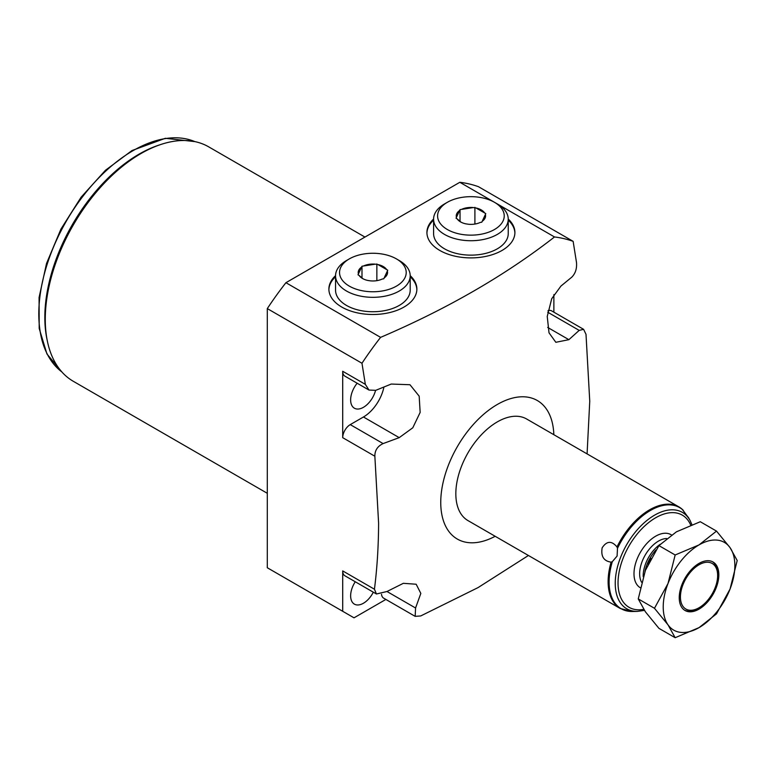 <?xml version="1.0" encoding="UTF-8"?>
<svg xmlns="http://www.w3.org/2000/svg" width="776" height="776" viewBox="0 0 776 776"><rect width="100%" height="100%" fill="white"/><g stroke="black" fill="none" stroke-linecap="round" stroke-linejoin="round"><path stroke-width="1.16" d="M611.1 562.134C603.747 561.106 600.769 556.343 602.147 547.846C606.706 540.862 611.663 540.562 616.988 546.944L617.492 548.351L617.095 556.053L612.332 561.649L611.1 562.134A58.656 33.863 120 0 0 608.122 581.66A58.656 33.863 120 0 0 620.276 608.51L632.459 611.488A58.404 33.717 120 0 1 609.102 582.019A58.404 33.717 120 0 1 612.332 561.649M688.467 517.699L682.211 509.289A58.656 33.863 120 0 0 678.932 506.912L526.632 418.991A58.656 33.863 120 0 0 481.44 434.705A58.656 33.863 120 0 0 455.832 493.74A58.656 33.863 120 0 0 467.976 520.589L620.276 608.51M553.831 434.686A79.986 46.182 120 0 0 496.242 405.111A79.986 46.182 120 0 0 440.749 502.441A79.986 46.182 120 0 0 495.175 536.284M587.083 453.892L589.75 401.25L586.006 334.32L583.61 329.334L579.187 330.382L568.886 339.675L555.839 342.294L549.02 332.817L547.235 316.472L551.717 298.731L560.912 286.092L571.805 277.139C575.452 273.433 577.014 268.535 576.49 262.433L573.134 241.346L478.452 186.686A237.029 136.848 -60 0 0 459.829 182.292L285.927 282.697A237.029 136.848 -60 0 0 267.303 308.596L267.303 567.751L354.021 617.822L385.866 599.441M374.856 456.23L342.711 437.674A10.66 6.159 -60 0 1 350.257 424.618L363.449 416.993L399.213 437.645L383.111 443.581C377.543 446.219 374.789 450.439 374.856 456.23L378.601 523.16C378.504 546.285 377.117 568.304 374.439 589.226L376.428 593.989L386.991 591.506L403.345 583.319L416.159 584.231L420.825 593.407L415.567 608.006L415.17 616.348L420.718 615.95L478.074 587.587L528.427 555.49M553.87 294.589L553.87 312.165M342.711 437.674L342.711 371.277L365.331 384.343L361.975 363.255A237.029 136.848 -60 0 1 380.599 337.366C447.18 308.877 505.147 275.412 554.51 236.961A237.029 136.848 -60 0 1 573.134 241.346M365.331 384.343L368.988 390.056L375.73 390.338L391.23 384.052L409.97 384.731L419.176 396.158L420.155 412.415L412.774 427.799L399.213 437.645M547.992 310.672A10.66 6.159 -60 0 1 551.658 310.885L583.61 329.334M267.303 493.303L73.303 381.297A135.364 78.153 -60 0 1 45.27 319.334A135.364 78.153 -60 0 1 45.27 319.324A135.364 78.153 -60 0 1 140.98 153.541A135.364 78.153 -60 0 1 208.666 146.839L364.953 237.068M140.98 153.541L139.098 154.628A132.696 76.611 120 0 0 45.27 317.151L45.27 319.334M47.132 339.985A133.307 76.969 -60 0 1 139.098 154.133A133.307 76.969 -60 0 1 159.808 144.831M368.988 390.056L344.922 376.166A10.66 6.159 -60 0 1 342.711 371.277M363.449 416.993A29.992 17.315 120 0 0 383.936 387.04M357.164 383.228A18.129 10.466 120 0 0 350.636 399.912A18.129 10.466 120 0 0 354.389 408.205A18.129 10.466 120 0 0 375.555 390.415M415.17 616.357L383.664 598.16A10.66 6.159 -60 0 1 381.511 594.319M342.711 611.294L342.711 570.913L374.439 589.226M376.428 593.989L344.922 575.792A10.66 6.159 -60 0 1 342.711 570.913M355.262 581.767A18.129 10.466 120 0 0 350.636 595.832A18.129 10.466 120 0 0 354.389 604.135A18.129 10.466 120 0 0 373.314 592.185M361.975 363.255L267.303 308.596M380.599 337.366L285.927 282.697M554.51 236.961L459.829 182.292M335.552 275.655A43.989 25.395 0 0 0 328.888 289.099A43.989 25.395 0 0 0 341.77 307.063A43.989 25.395 0 0 0 389.717 312.563A43.989 25.395 0 0 0 416.867 289.099A43.989 25.395 0 0 0 410.203 275.655M508.241 219.055A43.989 25.395 180 0 1 514.905 232.499A43.989 25.395 180 0 1 487.745 255.964A43.989 25.395 180 0 1 439.808 250.454A43.989 25.395 180 0 1 426.916 232.499A43.989 25.395 180 0 1 433.59 219.055M335.552 276.751A43.989 25.395 0 0 0 328.898 289.642M410.203 276.751A43.989 25.395 180 0 1 416.858 289.642M410.203 275.781A37.326 21.553 0 0 1 399.271 291.019A37.326 21.553 180 0 1 358.59 295.685A37.326 21.553 180 0 1 335.552 275.781L335.552 290.185A37.326 21.553 0 0 0 358.59 310.099A37.326 21.553 0 0 0 399.271 305.424A37.326 21.553 0 0 0 410.203 290.185L410.203 275.781A37.326 21.553 0 0 0 399.271 260.542L396.449 258.903A33.329 19.245 0 0 0 349.307 258.903L346.484 260.542L349.307 258.903A33.329 19.245 180 0 0 349.307 286.121A33.329 19.245 180 0 0 396.449 286.121A33.329 19.245 0 0 0 396.449 258.903M335.552 275.781A37.326 21.553 180 0 1 346.484 260.542M358.415 273.928L358.008 274.811L359.133 275.461A14.666 8.468 180 0 0 362.508 278.497A14.666 8.468 180 0 0 367.775 280.446L370.424 280.854A14.666 8.468 180 0 0 382.228 279.03L383.761 278.797L384.178 277.905A14.666 8.468 0 0 0 387.34 271.096L387.748 270.213L386.623 269.563A14.666 8.468 0 0 0 377.98 264.577L375.332 264.16A14.666 8.468 0 0 0 363.527 265.993L361.994 266.226L358.415 273.928A14.666 8.468 180 0 1 361.577 267.109M384.178 277.905L387.34 271.096M386.623 269.563L377.98 264.577M375.332 264.16L363.527 265.993M359.133 275.461L362.993 278.768M361.994 266.226L361.994 278.07M376.864 263.927L376.864 280.66M426.936 233.042A43.989 25.395 180 0 1 433.59 220.141M514.895 233.042A43.989 25.395 0 0 0 508.241 220.141M433.59 219.171A37.326 21.553 180 0 0 456.627 239.086A37.326 21.553 180 0 0 497.309 234.41A37.326 21.553 0 0 0 508.241 219.171L508.241 233.586A37.326 21.553 180 0 1 497.309 248.824A37.326 21.553 180 0 1 456.627 253.5A37.326 21.553 180 0 1 433.59 233.586L433.59 219.171A37.326 21.553 180 0 1 444.522 203.933L447.345 202.303L444.522 203.933M508.241 219.171A37.326 21.553 0 0 0 497.309 203.933L494.477 202.303A33.329 19.245 0 0 0 447.345 202.303A33.329 19.245 180 0 0 447.345 229.512A33.329 19.245 180 0 0 494.477 229.512A33.329 19.245 0 0 0 494.477 202.303M480.266 222.431A14.666 8.468 180 0 1 468.462 224.254L465.804 223.847A14.666 8.468 180 0 1 460.546 221.897A14.666 8.468 180 0 1 457.171 218.861L456.045 218.211L456.453 217.328A14.666 8.468 180 0 1 459.615 210.509L460.032 209.627L461.565 209.384A14.666 8.468 0 0 1 473.36 207.561L476.018 207.978A14.666 8.468 0 0 1 484.66 212.964L485.786 213.613L485.369 214.496A14.666 8.468 0 0 1 482.206 221.305L481.799 222.198L480.266 222.431M457.171 218.861L461.031 222.169M459.615 210.509L456.453 217.328M482.206 221.305L485.369 214.496M460.032 209.627L460.032 221.47M473.36 207.561L461.565 209.384M474.902 207.328L474.902 224.06M484.66 212.964L476.018 207.978M648.076 564.123A31.651 18.275 -60 0 1 650.948 558.419M716.52 531.104L700.292 521.734L676.41 531.832L658.931 545.615L645.389 570.418L638.25 598.917L645.389 611.789L658.931 628.347L675.159 637.707L699.04 627.619L716.52 613.835L730.061 589.023A50.663 29.245 120 0 0 730.061 547.662L716.52 531.104L699.04 544.898L675.159 554.986L668.02 583.484L654.478 608.287L668.02 624.845L675.159 637.707M699.04 627.619A50.663 29.245 120 0 0 730.061 589.023L737.2 560.524L730.061 547.662A50.663 29.245 120 0 0 699.04 544.898A50.663 29.245 120 0 0 668.02 583.484A50.663 29.245 120 0 0 668.02 624.845A50.663 29.245 120 0 0 699.04 627.619M679.242 597.685A27.994 16.16 -60 0 1 691.465 569.506A27.994 16.16 -60 0 1 713.037 562.008A27.994 16.16 -60 0 1 718.828 574.822A27.994 16.16 -60 0 1 706.616 603A27.994 16.16 -60 0 1 685.043 610.499A27.994 16.16 -60 0 1 679.242 597.685M717.645 575.511A26.316 15.19 120 0 1 699.04 607.744A26.316 15.19 120 0 1 680.426 596.996A26.316 15.19 -60 0 1 699.04 564.773A26.316 15.19 -60 0 1 717.645 575.511L717.645 574.143A27.994 16.16 120 0 0 712.426 561.688M684.461 610.14A27.994 16.16 120 0 0 697.847 608.433L699.04 607.744M675.159 554.986L658.931 545.615M654.478 608.287L638.25 598.917M682.696 509.677L678.932 506.912A58.656 33.863 120 0 0 616.988 546.944M683.307 510.356A58.404 33.717 120 0 0 617.492 548.351M691.92 524.634L690.029 520.395A55.649 32.126 120 0 0 645.816 521.365A55.649 32.126 120 0 0 615.242 583.309A55.649 32.126 120 0 0 637.494 611.381L632.459 611.488M547.73 312.224L579.187 330.382M547.681 327.433L568.886 339.675M61.828 371.908A133.307 76.969 -60 0 1 47.317 263.791A133.307 76.969 -60 0 1 133.065 150.651A133.307 76.969 -60 0 1 194.805 141.591M383.111 443.581L350.257 424.618M415.567 608.006L386.991 591.506M690.708 525.1A53.224 30.73 120 0 0 648.668 522.568A53.224 30.73 120 0 0 618.035 582.951A53.224 30.73 120 0 0 643.731 609.335M640.258 587.723A30.662 17.703 -60 0 1 633.992 573.736A30.662 17.703 -60 0 1 647.679 542.57A30.662 17.703 -60 0 1 671.453 534.945M641.577 582.223A26.665 15.394 -60 0 1 639.647 573.736A26.665 15.394 -60 0 1 666.632 538.515M643.207 576.626A26.665 15.394 -60 0 1 643.188 575.782A26.665 15.394 -60 0 1 660.269 544.257M644.943 571.592A27.829 16.073 -60 0 1 655.982 549.971M690.029 520.395L688.283 517.233M45.27 317.151L45.27 319.237M61.867 371.946L46.958 353.992L39.198 328.481L39.081 297.499L46.521 263.481L60.916 229.133L81.102 197.211L105.439 170.293L131.998 150.544L165.356 138.293L194.854 141.61M637.494 611.381L644.429 610.392"/></g></svg>
